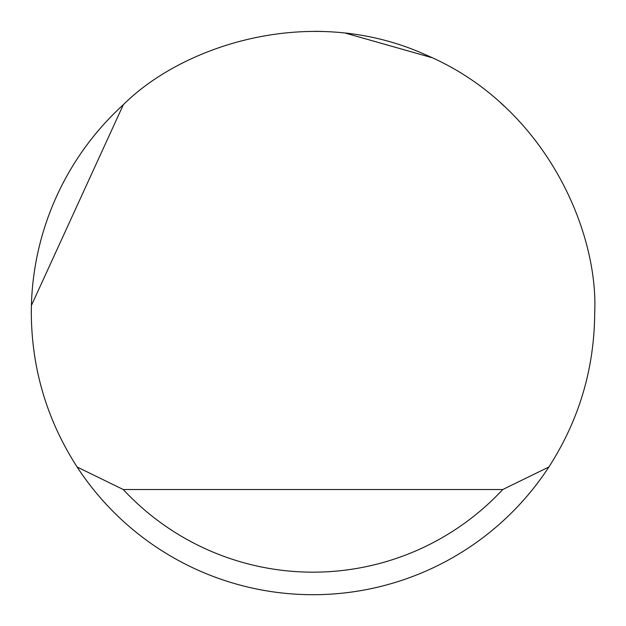 <?xml version="1.0" encoding="UTF-8"?>
<svg xmlns="http://www.w3.org/2000/svg" width="626" height="626" viewBox="0 0 626 626"><rect width="100%" height="100%" fill="white"/><g stroke="black" fill="none" stroke-linecap="round" stroke-linejoin="round"><path stroke-width="0.94" d="M123.322 104.722C182.424 45.612 311.044 2.379 426.846 55.331C543.978 105.301 598.612 229.499 594.7 313C594.332 368.769 579.058 420.101 548.885 466.996A281.7 281.7 0 0 1 77.115 466.996C46.942 420.101 31.668 368.769 31.3 313L31.402 305.488A281.7 281.7 0 0 1 123.322 104.722L31.402 305.488M315.512 31.308L322.961 31.48M345.677 33.201L432.097 57.717M501.003 103.22L504.517 106.42M77.115 466.996L123.259 489.532L502.741 489.532L548.885 466.996M123.259 489.532A259.164 259.164 0 0 0 502.741 489.532"/></g></svg>
